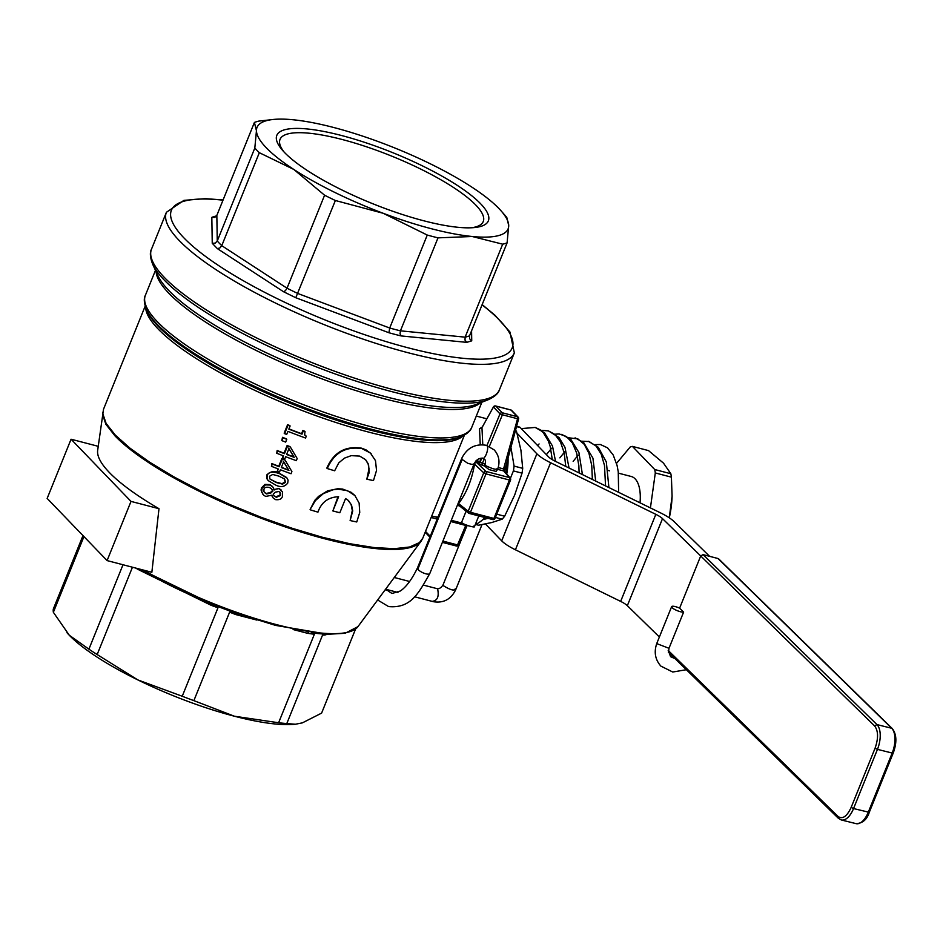 <?xml version="1.0" encoding="UTF-8"?>
<svg xmlns="http://www.w3.org/2000/svg" width="943" height="943" viewBox="0 0 943 943"><rect width="100%" height="100%" fill="white"/><g stroke="black" fill="none" stroke-linecap="round" stroke-linejoin="round"><path stroke-width="1.41" d="M462.153 459.477L467.763 463.296L472.207 464.463L474.14 463.779L429.808 573.485A6.766 2.192 24.9 0 1 429.796 573.521A6.766 2.192 24.9 0 1 425.835 573.804A6.766 2.192 24.9 0 1 417.843 569.159L462.153 459.477L461.822 458.168C467.186 447.772 475.378 443.493 486.411 445.332L486.989 445.744C489.5 448.467 484.313 461.316 482.062 457.933M473.834 526.029C477.606 528.575 465.335 525.381 462.211 523L461.634 522.281L466.125 511.153M521.29 428.605L535.211 427.438L540.162 429.784L543.309 432.66L548.378 441.112L550.205 446.558L552.315 459.665M548.425 430.892L554.932 434.44L560.472 441.949L564.162 452.734L565.776 466.408M537.616 445.544L539.09 443.953M554.708 434.24L559.081 433.933L566.437 436.515L572.425 443.01L576.644 452.982L578.837 465.677L579.132 472.95M546.563 454.396L551.62 448.231M567.992 437.717L577.847 438.872L584.247 444.342L588.986 453.418L591.744 465.465L592.381 479.457M559.859 457.862L564.103 452.581M564.126 452.557L565.67 450.907M581.289 441.183L589.151 441.548L595.941 445.945L601.174 454.09L604.487 465.394L605.547 485.916M573.155 461.327L578.2 455.174M594.585 444.648L600.385 444.507L607.528 447.831L613.209 454.998L617.087 465.512L618.254 471.795L618.632 492.329M485.421 465.547L485.056 464.675L485.421 465.547C492.741 469.013 496.619 470.027 497.055 468.577M679.62 608.141A6.766 1.627 22 0 0 671.64 606.644A6.766 1.627 22 0 0 671.911 607.433A6.766 1.627 22 0 0 677.487 610.758A6.766 1.627 22 0 0 683.628 612.078L668.988 648.301L668.611 652.073M640.014 502.819A34.82 16.019 -75.4 0 0 631.268 476.498L618.431 473.15M650.422 507.923L655.302 472.95A65.774 30.27 -75.4 0 0 654.725 469.531L632.423 446.393A65.774 30.27 -75.4 0 0 631.338 446.64A65.774 30.27 -75.4 0 0 630.242 446.958L616.522 463.367M893.127 753.115L892.184 753.044A19.343 9.477 104 0 0 894.954 738.569A19.343 9.477 104 0 0 891.677 728.255L718.047 558.527L703.077 554.625L700.72 555.934L679.608 608.164L683.628 612.078M709.607 556.323L673.962 521.491A27.076 6.507 -158 0 0 660.607 512.909L555.368 461.304A13.544 3.253 -158 0 1 548.508 456.836L520.312 427.592A7.733 3.56 -75.4 0 0 519.452 427.061L516.54 426.307M507.982 456.931A39.264 18.07 104.6 0 1 506.721 474.034M456.153 545.879A1.933 0.896 -75.4 0 0 456.377 546.009A1.933 0.896 -75.4 0 0 456.836 545.891A1.933 0.896 -75.4 0 0 457.532 544.913L458.628 544.724M466.479 526.076L465.983 526.854L466.479 526.076L465.736 525.451A1.933 0.896 104.6 0 1 466.031 524.886M495.193 406.056A1.933 0.896 104.6 0 1 495.617 405.973A1.933 0.896 104.6 0 1 495.829 406.103A1.933 1.65 136 0 0 493.578 407.176L500.002 413.836A1.933 1.65 -44 0 1 502.254 412.763A1.933 0.896 104.6 0 1 502.536 413.576A1.933 0.896 104.6 0 1 502.395 414.79L500.002 413.836L486.965 445.497M477.571 459.512L477.193 460.891L479.692 461.398A1.933 1.638 -40.9 0 1 477.417 462.447L477.901 463.013A1.933 1.638 139.1 0 0 480.176 461.964L482.38 463.39A1.933 0.896 -75.4 0 0 482.238 464.581A1.933 0.896 -75.4 0 0 482.498 465.406L484.431 465.913L484.737 465.241M518.379 418.892L517.566 418.751L503.55 468.919L504.481 469.142M510.411 479.728L509.444 480.022A1.933 0.896 -75.4 0 0 509.739 478.596A1.933 0.896 -75.4 0 0 509.468 477.582A1.933 1.638 -41.1 0 1 510.564 479.02M497.609 469.355L503.668 470.934L509.468 477.582L486.022 471.453A1.933 0.896 104.6 0 1 486.293 472.478A1.933 0.896 104.6 0 1 486.282 472.573A1.933 0.896 104.6 0 1 485.999 473.893L483.735 472.832A1.933 1.521 -46.6 0 1 486.022 471.453L476.156 462.117L474.011 464.097M458.263 503.067L458.581 503.609C466.632 492.824 471.948 479.657 474.541 464.133L483.735 472.832L468.211 511.236L470.474 512.297A1.933 0.896 104.6 0 1 469.85 513.263A1.933 0.896 104.6 0 1 469.791 513.31A1.933 0.896 104.6 0 1 469.296 513.452A1.933 0.896 104.6 0 1 469.095 513.346A1.933 1.556 -51.6 0 1 468.211 511.236L458.581 503.609L457.992 504.505L458.758 505.153L457.992 504.505M482.25 427.061L482.191 427.049A1.933 0.896 -75.4 0 0 482.227 427.12L493.543 406.857M458.404 505.035A1.933 0.896 -75.4 0 0 458.31 505.059A1.933 0.896 -75.4 0 0 457.791 505.472L459.536 505.931M492.552 519.463A1.933 0.896 -75.4 0 0 492.741 519.569A1.933 0.896 -75.4 0 0 493.236 519.428A1.933 0.896 -75.4 0 0 493.932 518.426L495.004 518.273M475.897 460.927A1.933 0.896 -75.4 0 0 475.909 461.481A1.933 0.896 -75.4 0 0 476.156 462.117L477.417 462.447A1.933 0.896 104.6 0 1 477.17 461.811A1.933 0.896 104.6 0 1 477.193 460.891L476.191 460.62M482.51 426.731L493.437 406.904A1.933 1.933 0 0 1 495.617 405.973L510.788 409.934A1.933 0.896 -75.4 0 0 510.54 409.934M310.53 509.904A173.323 41.645 22 0 0 317.944 512.143C321.339 502.301 328.223 497.161 338.608 496.725L332.867 510.929A173.323 41.645 22 0 0 339.834 512.744L345.574 498.541L348.073 500.261L351.527 504.976L352.729 510.953L350.124 520.548A173.323 41.645 22 0 0 356.749 521.974L359.743 512.45L359.13 503.102L354.933 495.617L347.484 490.678L338.136 489.169L332.997 489.782L323.378 493.59L315.363 500.627L310.106 509.468L314.938 500.191L318.651 496.301L327.563 490.855L337.724 488.733L342.627 489.063L351.114 492.293L354.474 495.134M327.256 468.541A173.323 41.645 22 0 0 334.659 470.781L338.761 462.872L344.478 458.121L351.256 455.646L359.719 456.106L365.636 459.701L368.548 464.38L369.184 472.561L366.839 479.174A173.323 41.645 22 0 0 373.463 480.6L376.528 470.439L375.491 460.656L370.399 453.029L361.923 448.597C345.645 446.169 334.093 452.817 327.256 468.541L326.832 468.105C333.669 452.381 345.232 445.733 361.511 448.161L366.037 449.882L371.177 453.772M366.839 479.174L369.008 468.683L368.124 463.944L365.424 459.489M211.491 603.956L211.22 605.335L217.974 607.787L213.483 604.758M236.669 613.433A1.933 0.896 -75.4 0 0 236.469 613.539A1.933 0.896 -75.4 0 0 235.762 614.565L256.909 620.081M82.984 535.589L53.303 609.048A144.114 34.62 22 0 0 53.362 612.29L69.299 635.252L88.901 649.161A144.114 34.62 22 0 0 97.164 654.548L137.867 679.927L182.235 696.252A144.114 34.62 22 0 0 193.869 700.637L234.418 716.22L278.609 722.751L314.361 634.274L311.803 632.8A144.114 34.62 22 0 0 325.653 634.156L322.553 635.075L286.802 723.552L295.407 724.236L302.373 722.868L321.598 713.12L355.558 629.064M102.657 412.562L102.575 414.507L105.864 424.279L115.034 435.937A172.05 41.339 22 0 0 281.898 525.758A172.05 41.339 22 0 0 421.085 541.211L422.794 538.17L419.458 542.579L409.616 546.999L394.292 548.685L374.065 547.565L349.688 543.687L322.07 537.18L292.259 528.304L261.352 517.377L230.516 504.823L200.894 491.103L173.618 476.722L149.678 462.235L129.993 448.173L115.282 435.065L106.099 423.395L102.799 413.623L103.541 409.179L97.659 450.4A162.491 39.04 22 0 0 109.341 472.478A162.491 39.04 22 0 0 158.99 508.701L151.858 572.283L107.089 560.59L131.006 501.405L158.99 508.701M282.959 437.811L281.827 440.605L282.487 437.316A172.156 41.362 22 0 0 286.318 438.837L286.778 439.308A173.323 41.645 -158 0 1 282.959 437.811L282.487 437.316M268.26 480.694L266.692 478.443L266.822 474.871C271.089 470.981 275.297 470.474 279.423 473.315L286.448 477.406M277.454 471.052A173.323 41.645 22 0 0 279.576 471.865L280.413 469.791A173.323 41.645 22 0 0 291.045 473.74L291.906 471.594L285.081 460.113A173.323 41.645 -158 0 1 282.299 459.052L279.199 466.738A173.323 41.645 -158 0 1 272.35 464.062L271.443 466.302A173.323 41.645 22 0 0 278.291 468.977L277.454 471.052L277.725 468.765M271.443 466.302L271.879 463.579A172.156 41.362 22 0 0 278.739 466.266L281.839 458.569A172.156 41.362 22 0 0 284.621 459.63L285.081 460.113M276.723 453.241L277.159 450.518A172.156 41.362 22 0 0 284.02 453.194L287.12 445.509A172.156 41.362 22 0 0 289.902 446.569L290.361 447.041A173.323 41.645 -158 0 1 287.58 445.98L284.48 453.677A173.323 41.645 -158 0 1 277.619 451.002L276.723 453.241A173.323 41.645 22 0 0 283.572 455.917L282.735 457.992A173.323 41.645 22 0 0 284.857 458.805L285.694 456.73A173.323 41.645 22 0 0 296.326 460.679L297.186 458.534L290.361 447.041M282.735 457.992L283.006 455.705M350.124 520.548L352.305 510.517L351.114 504.54L348.674 500.816M332.867 510.929L338.018 496.713M284.633 433.662L284.161 433.179L287.591 424.68A172.156 41.362 22 0 0 289.642 425.493L290.114 425.977A173.323 41.645 -158 0 1 288.063 425.163L284.633 433.662A173.323 41.645 22 0 0 286.684 434.464L287.933 431.375A173.323 41.645 22 0 0 305.544 438.024L306.275 436.22L304.577 434.605L305.06 431.646A173.323 41.645 -158 0 1 303.292 430.998L302.008 434.157A173.323 41.645 -158 0 1 288.829 429.136L290.114 425.977M288.935 428.876A172.156 41.362 22 0 0 301.56 433.697L302.844 430.538A172.156 41.362 22 0 0 304.613 431.187L305.06 431.646M304.86 435.183L306.275 436.22M273.765 489.511L279.093 488.592L281.332 490.124M273.199 497.998L271.631 495.417M263.026 494.58L261.058 490.077L261.517 487.908L264.936 484.407L269.792 484.584L272.327 486.34M501.228 211.02L506.768 217.362L508.713 225.542L507.098 242.858A144.114 34.62 -158 0 1 502.69 244.178L472.172 236.493L438 237.86A144.114 34.62 -158 0 1 432.684 236.504A144.114 34.62 -158 0 1 427.262 235.055L383.141 213.259A135.403 32.534 22 0 0 431.375 228.725A135.403 32.534 22 0 0 472.172 236.493A135.403 32.534 22 0 0 508.713 225.542A135.403 32.534 22 0 0 501.228 211.02A135.403 32.534 22 0 0 471.37 186.808A135.403 32.534 22 0 0 382.021 142.994A135.403 32.534 22 0 0 333.787 127.517A135.403 32.534 22 0 0 292.99 119.749A135.403 32.534 22 0 0 274.378 119.36A135.403 32.534 22 0 0 256.449 130.712L254.41 122.437A144.114 34.62 -158 0 1 258.818 121.105L274.378 119.36M284.208 152.165A109.6 26.333 -158 0 1 280.024 139.399A109.6 26.333 -158 0 1 366.356 146.743A109.6 26.333 -158 0 1 475.779 205.032A109.6 26.333 -158 0 1 483.252 221.511A109.6 26.333 -158 0 1 471.382 227.782M480.576 203.7A114.079 27.406 22 0 0 343.983 136.157A114.079 27.406 22 0 0 282.617 150.408A114.079 27.406 22 0 0 284.574 152.542A114.079 27.406 22 0 0 375.008 204.619A114.079 27.406 22 0 0 473.74 227.628A114.079 27.406 22 0 0 480.576 203.7M254.822 148.027L256.449 130.712A135.403 32.534 22 0 0 293.792 169.434A135.403 32.534 22 0 0 383.141 213.259L335.366 200.505A144.114 34.62 -158 0 1 324.592 195.225L287.026 288.204L221.758 245.675L259.325 152.695A144.114 34.62 -158 0 1 256.956 150.338A144.114 34.62 -158 0 1 254.822 148.027L217.255 241.007L215.204 243.117L212.246 243.306L217.362 248.61L219.884 247.974L221.758 245.675L219.389 243.306A144.114 34.62 -158 0 1 217.255 241.007L216.843 215.405L254.41 122.437M502.69 244.178L465.123 337.158L465.017 340.117L466.726 342.356L471.736 340.847L469.59 338.749L469.531 335.838L507.098 242.858M427.262 235.055L389.707 328.023L388.94 332.749A147.98 35.551 22 0 0 395.105 334.411A147.98 35.551 22 0 0 401.14 335.932L400.056 333.763L400.433 330.828L438 237.86M469.531 335.838A144.114 34.62 -158 0 1 465.123 337.158L400.433 330.828A144.114 34.62 -158 0 1 395.117 329.484A144.114 34.62 -158 0 1 389.707 328.023L297.799 293.485A144.114 34.62 -158 0 1 287.026 288.204L285.423 290.68L283.537 291.729L295.784 297.729L335.366 200.505M216.595 215.912A147.98 35.551 22 0 0 211.833 217.362L214.815 217.409M214.792 217.42L216.843 215.405M486.411 445.332L494.226 449.929C499.095 455.516 500.226 461.976 497.621 469.296L496.136 471.441L488.981 469.579L484.431 465.913M385.145 589.835A6.766 5.788 136 0 1 386.324 590.012A6.766 5.788 136 0 1 388.728 591.402L392.017 593.477L400.386 590.99C406.386 586.829 412.091 579.108 417.513 567.827A6.766 2.192 24.9 0 0 417.501 567.863A6.766 2.192 24.9 0 0 417.843 569.159M324.592 195.225L293.792 169.434L259.325 152.695M467.068 525.593A54.164 24.931 -75.4 0 0 468.577 525.805M475.296 524.567A54.164 24.931 -75.4 0 0 484.938 517.53M505.778 472.962A54.164 24.931 -75.4 0 0 507.77 457.685M237.164 613.539L234.076 612.514A144.114 34.62 22 0 1 214.391 605.123L211.232 603.803A143.572 34.49 22 0 1 140.66 569.36M234.901 612.809L229.609 612.16L193.869 700.637M325.594 634.168A1.933 1.803 -106.7 0 0 324.911 635.004L327.41 634.262M308.314 632.305A1.933 0.896 -75.4 0 0 307.618 633.319L314.361 634.274M139.364 569.018L139.093 569.961L159.131 579.792M438 517.118L431.611 516.351M469.661 474.871L462.129 493.507M482.191 427.049L479.515 428.759L480.246 444.742M261.989 488.391L261.718 492.116L263.663 495.216L265.726 496.419L271.89 495.216A173.323 41.645 22 0 0 271.961 495.24L273.105 497.88L275.474 499.613C279.505 500.108 281.839 498.953 282.487 496.159L282.594 491.94L279.541 489.063C278.975 488.179 277.195 488.486 274.213 489.983A173.323 41.645 -158 0 1 274.142 489.947L273.152 487.295L270.252 485.056L265.407 484.891L261.989 488.391L261.517 487.908M272.904 491.091L270.653 493.177L266.433 493.92L263.899 491.657L263.981 489.205C264.37 487.413 266.209 486.847 269.498 487.496L271.667 488.875L272.904 491.091L271.431 488.651M278.892 491.515L280.672 493.118L280.601 495.464L276.37 497.315L274.201 495.959L273.187 494.12L275.391 492.128L278.892 491.515M274.048 495.77L275.922 496.843L280.154 495.004L279.906 492.069M270.653 493.177L270.193 492.706L272.456 490.619M264.417 492.541L265.973 493.448L270.193 492.706M288.959 448.632L294.192 457.331A173.323 41.645 -158 0 1 286.601 454.479L288.959 448.632M294.192 457.331L288.511 448.161M286.707 454.22A172.156 41.362 22 0 0 293.744 456.86M283.69 461.693L288.923 470.392A173.323 41.645 -158 0 1 281.32 467.551L283.69 461.693M288.923 470.392L283.23 461.221M281.427 467.292A172.156 41.362 22 0 0 288.475 469.932M275.403 484.926C280.543 487.59 284.645 486.977 287.709 483.099L288.087 480.235L287.12 478.148L279.882 473.787C272.763 471.229 268.566 471.748 267.293 475.355L266.987 478.372L268.118 480.541L275.403 484.926M269.969 479.009L269.521 476.239L272.727 474.459L278.928 476.156L284.609 478.985L285.588 482.321L282.558 484.148L276.358 482.557L270.181 479.244M270.122 479.138L275.898 482.085L282.11 483.676L285.14 481.861L284.161 478.514M281.827 440.605A173.323 41.645 22 0 0 285.658 442.102L286.778 439.308M131.006 501.405L71.067 439.226L98.202 446.31M71.067 439.226L47.15 498.423L107.089 560.59M482.781 444.742L481.979 428.087L479.515 428.759M489.37 446.428L502.395 414.79L517.566 418.751A1.933 0.896 -75.4 0 0 517.707 417.678A1.933 0.896 -75.4 0 0 517.707 417.537A1.933 0.896 -75.4 0 0 517.695 417.478A1.933 0.896 -75.4 0 0 517.424 416.723L502.254 412.763L495.829 406.103L511 410.064A1.933 0.896 -75.4 0 0 510.788 409.934A1.933 1.933 0 0 1 511.695 410.464A1.933 1.65 136 0 0 511 410.064L517.424 416.723A1.933 1.65 -44 0 1 518.391 417.537M511.966 410.877A1.933 1.65 136 0 0 511.695 410.464L518.12 417.124A1.933 1.933 0 0 1 518.579 418.987L504.458 471.453M437.246 519.121L435.89 517.012M431.151 517.483L437.187 519.121M295.407 724.236L293.827 724.365A135.403 32.534 -158 0 1 234.418 716.22A135.403 32.534 -158 0 1 137.867 679.927A135.403 32.534 -158 0 1 69.299 635.252A135.403 32.534 -158 0 1 66.977 632.718A135.403 32.534 -158 0 1 66.918 632.647M278.609 722.751A144.114 34.62 22 0 0 286.802 723.552M132.456 567.214L97.164 654.548M88.901 649.161L123.003 564.751M83.939 536.579L53.362 612.29M182.235 696.252L217.974 607.787M522.705 468.341A52.23 24.035 104.6 0 1 522.045 473.15L513.405 470.899A52.23 24.035 -75.4 0 0 514.076 466.09L522.705 468.341L520.925 450.176L516.481 431.316L515.232 430.986M496.749 514.159L504.635 516.222A52.23 24.035 104.6 0 1 502.171 519.18L495.429 517.412M475.578 524.449L478.537 525.227L491.692 522.552L502.171 519.18M515.456 430.185A52.23 24.035 104.6 0 1 516.481 431.316M488.014 518.332L482.698 519.699M513.405 470.899L510.411 478.313M510.823 446.758L514.076 466.09M504.635 516.222L514.678 495.04L522.045 473.15M659.381 637.008L627.343 605.689A13.544 3.253 22 0 0 620.659 601.398L515.42 549.781A27.076 6.507 -158 0 1 501.7 540.846L536.873 453.795A27.076 6.507 22 0 0 550.594 462.73L655.833 514.348A13.544 3.253 -158 0 1 662.516 518.626L874.609 725.921L876.955 724.589L703.077 554.625M485.433 523.966L501.7 540.846M536.873 453.795L517.023 433.214M655.302 472.95L671.404 477.158A65.774 30.27 -75.4 0 0 670.827 473.728L654.725 469.531M672.076 496.454A58.03 26.71 104.6 0 1 672.064 496.725A58.03 26.71 104.6 0 1 671.074 508.065A58.03 26.71 104.6 0 1 669.294 517.825M669.259 517.801L672.088 496.159L671.404 477.158M632.423 446.393L648.525 450.601L663.518 463.166L670.827 473.728M145.658 307.595A172.156 41.362 22 0 0 158.141 328.989A172.156 41.362 22 0 0 368.065 431.941A172.156 41.362 22 0 0 463.06 435.843M455.186 588.833C454.455 591.084 450.577 590.082 443.552 585.803A6.766 1.627 -158 0 1 443.092 584.778L466.985 525.664M432.719 601.257C437.505 600.455 439.143 596.4 437.646 589.069A6.766 3.112 -75.4 0 0 436.892 588.609C439.155 589.08 441.23 587.795 443.092 584.778M671.64 606.644L657.012 642.867A6.766 1.627 22 0 0 657.271 643.656A6.766 1.627 22 0 0 657.471 643.88L668.988 648.301M874.609 725.921C878.357 730.884 878.511 738.31 875.069 748.223L877.462 749.367A19.343 9.477 -76 0 0 880.22 734.903A19.343 9.477 -76 0 0 876.955 724.589L891.677 728.255M875.069 748.223L851.152 807.42L853.545 808.564L877.462 749.367L892.184 753.044L868.267 812.241A19.343 9.477 104 0 1 861.089 822.39A19.343 9.477 104 0 1 856.044 823.64L841.321 819.962A19.343 9.477 -76 0 0 846.366 818.713A19.343 9.477 -76 0 0 853.545 808.564L869.21 812.312M516.458 426.59L520.312 427.592M430.244 536.308L425.529 531.416M450.801 521.55L465.736 525.451L457.532 544.913L442.904 541.093M462.636 523.282L451.296 520.312M481.72 458.227L480.176 461.964L480.494 458.322M234.453 612.655L275.556 625.386L327.893 634.274L345.091 633.283L357.927 626.659A145.446 34.938 -158 0 1 276.547 624.631A145.446 34.938 -158 0 1 143.784 570.173M460.832 436.809L458.84 437.587A173.3 41.633 -158 0 1 369.467 429.902A173.3 41.633 -158 0 1 158.153 326.278A173.3 41.633 -158 0 1 147.485 311.791L146.589 309.858A174.903 42.022 22 0 0 157.363 324.475A174.903 42.022 22 0 0 370.623 429.053A174.903 42.022 22 0 0 460.832 436.809C467.103 433.992 470.769 430.774 471.818 427.167A176.035 42.294 -158 0 1 372.025 427.014A176.035 42.294 -158 0 1 157.387 321.763A176.035 42.294 -158 0 1 145.387 295.289C143.631 298.471 144.031 303.328 146.589 309.858M156.149 271.773A176.035 42.294 22 0 0 168.88 293.308A176.035 42.294 22 0 0 383.53 398.559A176.035 42.294 22 0 0 480.411 402.779M487.873 399.879L476.298 404.382A177.166 42.565 -158 0 1 384.933 396.52A177.166 42.565 -158 0 1 168.903 290.585A177.166 42.565 -158 0 1 157.988 275.78L152.79 264.5A186.502 44.804 22 0 0 164.271 280.083A186.502 44.804 22 0 0 391.687 391.604A186.502 44.804 22 0 0 487.873 399.879C494.521 396.897 498.375 393.514 499.46 389.73A187.633 45.075 -158 0 1 393.09 389.565A187.633 45.075 -158 0 1 164.294 277.372A187.633 45.075 -158 0 1 151.505 249.152C149.654 252.476 150.09 257.592 152.79 264.5M223.102 199.94L205.303 198.655L183.932 200.364L166.404 212.293A187.633 45.075 22 0 0 179.194 240.512A187.633 45.075 22 0 0 407.989 352.706A187.633 45.075 22 0 0 514.348 352.871L499.46 389.73M482.05 304.837A183.767 44.144 -158 0 1 408.001 347.778A183.767 44.144 -158 0 1 198.773 251.215A183.767 44.144 -158 0 1 222.996 200.175M503.668 470.934L504.635 471.748L503.668 470.934A1.933 0.896 104.6 0 1 503.409 470.109A1.933 0.896 104.6 0 1 503.55 468.919L498.222 467.528M851.152 807.42C846.908 816.544 842.535 819.55 838.032 816.449L838.964 818.607M838.032 816.449L668.21 650.446M378.049 599.442A6.766 5.788 136 0 0 378.98 600.797L377.884 599.665M485.126 464.109L482.38 463.39L484.172 459.041M211.833 217.362L212.246 243.306M217.362 248.61L283.537 291.729M295.784 297.729L388.94 332.749M401.14 335.932L466.726 342.356M471.736 340.847L471.571 330.793M322.553 635.075L324.911 635.004M293.096 629.523L307.618 633.319M229.609 612.16L235.762 614.565M187.186 593.548L211.22 605.335M135.592 568.04L139.093 569.961M504.387 471.182A54.164 24.931 -75.4 0 0 505 467.598M477.901 463.013L482.498 465.406M509.444 480.022L493.932 518.426L470.474 512.297L485.999 473.893L509.444 480.022M550.594 462.73L515.42 549.781M655.833 514.348L620.659 601.398M662.516 518.626L627.343 605.689M145.175 306.133L103.541 409.179M474.412 526.76L478.785 515.927M569.053 468.011L564.975 447.359L559.034 437.54L548.449 430.892L541.518 430.35M533.502 441.265L537.121 445.013M484.478 465.724L484.843 464.828C485.786 461.799 485.669 459.972 484.478 459.324L482.675 458.357C479.174 457.874 476.333 459.677 474.14 463.779M482.003 524.626L455.646 589.858C450.931 599.347 443.54 603.296 433.474 601.717L414.425 596.742M378.98 600.797L388.599 606.573C411.077 608.6 418.621 593.135 429.796 573.521M657.012 642.867C653.747 651.672 655.02 659.416 660.843 666.088L672.724 672.017L686.374 669.719M675.058 658.662L670.591 656.693L668.776 651.754M608.188 470.474L609.555 470.828M856.044 823.64C862.597 823.333 867.018 819.526 869.316 812.229L893.233 753.033C897.017 742.518 896.71 734.385 892.326 728.621L718.707 558.893M467.657 525.345L466.431 526.371L458.64 544.889A1.933 1.933 0 0 1 456.377 546.009L442.385 542.366M504.399 471.382L510.198 478.018A1.933 1.933 0 0 1 510.54 480.022L495.028 518.426A1.933 1.933 0 0 1 492.741 519.569L469.296 513.452A1.933 1.933 0 0 1 468.577 513.098L458.239 504.906M476.309 416.063L486.836 418.81M357.927 626.659L421.085 541.211M464.428 435.112L422.794 538.158M481.897 402.201L471.818 427.167M514.348 352.871L509.939 331.983L494.91 315.186L482.156 304.601M386.972 589.575L397.946 592.44M388.728 591.402L386.052 588.621M417.501 567.863L461.811 458.18M394.268 577.493L409.616 581.489M423.513 585.12L436.892 588.609M555.557 461.398L552.492 446.051L544.559 432.849L535.235 427.45M582.432 474.577L578.908 452.499L571.034 439.686L561.745 434.358M595.717 481.095L592.923 458.157L583.693 442.562L575.089 437.847M608.907 487.555L606.325 461.964L598.322 447.312L588.361 441.312M668.292 652.049L838.315 818.241L841.321 819.962M166.404 212.293L151.505 249.152M155.477 270.323L145.387 295.289M140.389 569.289L213.955 604.946M325.123 634.144L326.019 633.979M425.175 532.265L429.902 537.168"/></g></svg>
